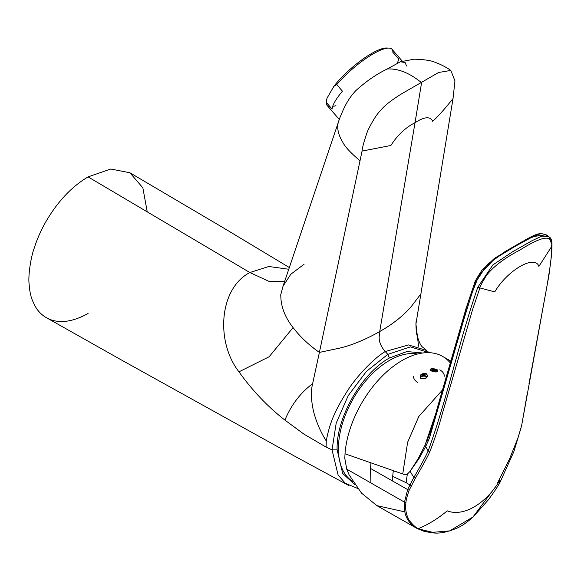 <?xml version="1.0" encoding="UTF-8"?>
<svg xmlns="http://www.w3.org/2000/svg" width="581" height="581" viewBox="0 0 581 581"><rect width="100%" height="100%" fill="white"/><g stroke="black" fill="none" stroke-linecap="round" stroke-linejoin="round"><path stroke-width="0.87" d="M387.629 48.129A41.091 10.618 139.1 0 0 386.539 48.005A41.091 10.618 139.1 0 0 333.843 86.351L336.748 84.615L342.449 91.195A42.9 11.083 139.1 0 0 334.983 101.486A42.9 11.083 139.1 0 0 332.107 109.126L326.406 102.546L327.023 98.174A41.091 10.618 139.1 0 0 326.689 99.852A41.091 10.618 139.1 0 0 326.645 100.397M397.339 63.133A42.9 11.083 139.1 0 0 398.522 58.819L392.821 52.239A42.9 11.083 -40.9 0 0 392.037 49.305L402.328 61.187M336.748 84.615A42.9 11.083 -40.9 0 1 388.914 48.085A42.9 11.083 -40.9 0 1 392.037 49.305M335.934 105.662A42.9 11.083 -40.9 0 1 333.741 106.287M329.986 106.679A42.9 11.083 -40.9 0 1 327.19 105.481A42.9 11.083 -40.9 0 1 326.406 102.546M333.843 86.351L327.023 98.174M406.511 66.016L405.16 62.53L400.374 61.789L387.251 68.994C376.793 73.976 366.4 81.108 356.08 90.382C346.392 100.484 342.877 110.971 340.284 116.723L339.304 119.352M422.677 353.001L406.911 351.549L389.393 357.99C361.825 373.176 335.92 417.855 337.133 449.847L342.667 473.428L354.897 484.692M357.605 488.425L345.31 483.254L338.098 475.026L332.034 449.876L336.196 423.135L348.237 395.588L366.4 371.426L387.832 354.366L385.196 351.556C374.251 357.874 356.284 376.677 347.322 391.057C335.644 409.54 329.761 421.98 326.261 440.964L326.13 447.109L303.885 434.094L284.843 420.048C267.601 406.569 252.307 390.497 238.965 371.833C215.435 341.643 219.088 288.452 249.881 272.54L88.08 176.878C71.862 186.523 57.926 201.237 46.284 221.005C41.251 229.633 37.199 238.755 34.134 248.377C30.691 257.819 28.164 275.423 29.05 283.492C29.842 293.085 30.633 294.117 30.837 295.402C31.214 297.835 32.79 301.67 35.564 306.899C40.946 316.354 57.032 330.705 88.08 313.479M288.634 269.235L268.821 266.483L249.881 272.54L268.662 281.226L284.596 281.603M88.08 176.878L110.739 169.02L129.919 172.768L142.853 187.823L147.225 211.84M238.965 371.833L269.141 356.756L293.071 327.597C286.077 318.649 282.068 309.484 281.044 300.086L280.71 294.916L283.092 286.063L290.841 274.232L304.117 264.202M284.901 420.092C291.27 404.877 300.508 392.749 312.614 383.721L319.39 352.413C308.903 345.056 300.13 336.784 293.071 327.597M312.614 383.721L312.6 383.78C310.726 391.318 311.067 400.636 313.638 411.747C316.369 422.22 320.574 431.966 326.261 440.964M418.574 346.232L415.931 324.053L453.027 98.567L454.967 80.897L450.805 70.432L438.59 72.494L401.297 94.013C391.136 100.368 384.317 105.757 380.838 110.187C376.902 113.999 372.486 120.957 367.591 131.066C364.207 140.682 362.362 147.356 362.065 151.089L360.009 160.784C350.612 152.818 344.874 146.637 342.79 142.251C338.273 134.894 336.791 128.169 338.345 122.061L340.284 116.723M429.236 352.682L410.498 346.879L387.832 354.366L389.393 357.99M360.009 160.784L319.39 352.413L338.81 348.31C351.156 345.535 364.795 339.958 379.705 331.584C380.591 333.421 375.566 340.161 385.196 351.556L408.501 344.94L426.505 350.437C422.198 345.789 421.051 349.246 416.468 333.363C415.785 325.237 415.771 321.162 416.417 321.14L416.359 321.489M429.33 352.761L427.827 351.614M362.065 151.089L390.875 145.482C397.433 135.191 405.487 127.588 415.037 122.678L379.705 331.584C389.016 325.97 388.82 326.217 396.983 320.095C402.531 315.708 407.317 311.155 411.348 306.434L421 293.754M387.251 68.994C398.225 68.376 409.67 72.959 421.574 82.727L415.037 122.678C424.435 116.643 430.325 116.193 432.707 121.335C437.471 117.108 444.247 109.519 453.027 98.567M417.55 354.011A72.095 41.621 120 0 0 389.393 360.467A72.095 41.621 120 0 0 342.449 423.491A72.095 41.621 120 0 0 352.79 481.438M426.81 373.837C428.066 377.839 425.996 379.437 420.608 378.623C419.351 374.585 421.414 372.987 426.81 373.837L421.232 374.977L420.172 377.105L420.782 378.522M420.608 378.623L426.331 377.926L427.384 375.82L426.563 374.244M437.152 369.712C438.401 372.261 436.324 372.632 430.935 370.816C429.7 368.223 431.77 367.853 437.152 369.712L436.767 370.17L431.429 369.095L430.368 369.93L431.182 370.998M437.173 371.796L437.58 371.215L436.767 370.17M450.304 362.943A81.108 46.829 120 0 0 442.54 356.364A81.108 46.829 120 0 0 382.472 375.842A81.108 46.829 120 0 0 345.012 453.783L403.817 474.321L407.325 474.14L410.084 471.307L413.846 477.444C418.08 470.24 424.769 458.496 428.175 450.943C447.907 396.409 458.06 344.395 477.793 287.246L492.841 264.943L512.914 251.566L532.472 240.469L541.841 236.126L548.791 236.554L551.333 241.885M442.504 389.938L418.836 416.454L407.637 442.257L402.742 473.951M434.908 532.879L417.252 528.579C406.802 522.646 403.425 513.386 404.485 502.144L370.903 482.956L370.54 468.453L407.63 489.565L413.846 477.444L415.328 478.243L409.162 490.248C407.049 496.283 405.974 500.401 405.937 502.601C405.175 508.084 405.872 513.212 408.036 517.983C408.167 519.864 415.292 527.904 418.298 528.652L430.434 532.523L449.672 530.889L472.985 516.988L494.845 487.735M370.903 482.956L346.704 469.121L344.802 458.315L345.012 453.783M346.704 469.121L349.145 474.924L361.498 493.095L376.866 505.623L404.826 511.89M477.793 287.246L479.899 287.922C479.223 287.973 481.431 283.76 486.522 275.3C493.676 266.316 504.795 257.913 519.872 250.084C535.58 240.135 545.465 236.409 549.524 238.914C551.674 243.199 552.393 245.719 551.674 246.475L538.885 266.425C535.086 254.195 507.373 270.209 494.765 291.902L479.899 287.922L472.643 309.382L443.02 411.304C438.902 426.193 435.184 437.951 429.831 451.669C426.563 459.019 419.162 471.932 415.328 478.243M472.985 516.988L471.264 518.572C466.252 522.878 461.873 525.899 458.133 527.621C448.641 531.804 440.594 533.598 433.978 532.995L424.667 531.557L417.267 528.587L418.298 528.652C428.03 524.701 437.682 518.768 447.247 510.844C463.101 517.141 485.636 504.134 499.754 480.523L499.994 482.375L497.568 482.884L509.326 459.484L517.983 437.907L521.622 425.604L547.462 283.267L550.41 264.478C551.456 255.19 551.434 253.519 551.674 246.475L551.652 244.928M417.252 528.579L376.866 505.623M405.937 502.601L404.485 502.144L407.63 489.565L409.162 490.248M411.166 485.76L406.104 482.651L392.705 476.391L392.371 480.865M406.104 482.651L407.325 474.14L406.163 474.728L403.817 474.321M547.28 235.879L546.104 234.775L533.017 236.59L515.391 246.221L499.769 255.676L493.153 260.353L481.642 272.358L479.804 275.045L477.306 279.483L472.288 292.294L464.132 318.533L429.366 438.372L425.539 446.789L419.032 458.547L410.084 471.307L418.102 458.808L424.972 445.337L436.149 412.379M392.705 476.391L393.25 470.806L397.026 472.019M426.577 442.018L430.979 430.339L463.725 316.957C468.242 302.026 469.622 297.269 474.314 284.153L487.386 264.362L504.947 251.675L522.631 241.442L539.299 234.179M407.325 474.14L410.084 471.307M337.133 449.847L332.034 449.876L326.13 447.109M439.832 369.814C442.78 371.622 444.283 373.757 444.32 376.219A15.447 8.918 -0 0 0 443.114 372.762M427.384 375.834L427.384 375.82C426.991 378.166 424.842 379.073 420.935 378.543L420.172 377.105M420.201 377.425A3.602 2.084 180 0 1 421.232 376.219A3.602 2.084 180 0 1 427.093 376.873M426.803 377.309A3.246 1.874 -0 0 0 421.486 376.662A3.246 1.874 -0 0 0 420.55 378.18M430.92 370.7A3.602 2.084 180 0 1 431.429 370.337A3.602 2.084 180 0 1 435.024 369.814A3.602 2.084 180 0 1 437.515 371.404M437.137 371.68A3.246 1.874 -0 0 0 434.871 370.3A3.246 1.874 -0 0 0 431.683 370.78A3.246 1.874 -0 0 0 431.363 370.99M417.928 382.632C414.994 380.853 413.49 378.718 413.432 376.219A15.447 8.918 -0 0 0 417.848 382.465M370.925 463.028L370.54 468.453M424.972 445.337L428.175 450.943L429.831 451.669M526.974 395.167L526.894 395.639M526.96 395.385L521.694 425.277M436.418 411.45L436.774 413.338M474.713 285.736L474.118 284.429C473.907 283.237 476.456 278.597 481.765 270.492L494.395 258.371L526.386 239.321C537.694 233.148 538.195 234.056 541.289 233.562L546.096 234.775L548.791 236.554M327.19 105.481L339.239 119.381M326.689 99.852L326.486 101.733M386.539 48.005L388.914 48.085M46.415 317.698L120.383 359.407L295.054 456.375L348.941 485.585M289.215 267.471L222.661 227.425L129.919 172.768M282.475 287.98L283.092 286.063M339.849 117.798L283.027 286.237M400.374 61.789L414.224 59.175C424.667 59.509 431.741 60.613 435.452 62.487C442.635 64.934 449.367 69.313 450.805 70.432M437.58 371.215C437.885 372.181 435.728 372.058 431.109 370.831L430.368 369.93M442.54 356.364L450.841 361.091M551.95 245.77L551.703 253.708L548.936 275.452L529 383.656M548.863 236.605L548.863 236.612C548.471 237.237 552.313 236.62 551.95 245.705M436.164 411.871L466.049 308.431L474.132 284.414M474.074 515.943L488.432 499.725C493.85 492.39 497.699 486.609 499.98 482.383L513.829 451.742L521.128 427.543"/></g></svg>
